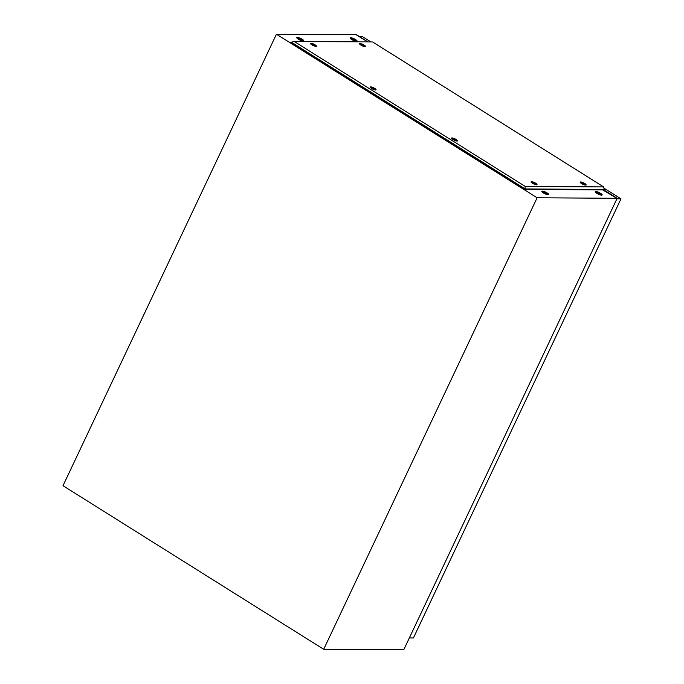 <?xml version="1.0" encoding="UTF-8"?>
<svg xmlns="http://www.w3.org/2000/svg" width="684" height="684" viewBox="0 0 684 684"><rect width="100%" height="100%" fill="white"/><g stroke="black" fill="none" stroke-linecap="round" stroke-linejoin="round"><path stroke-width="1.03" d="M302.191 39.219A3.856 0.906 -154.7 0 1 303.747 40.86A3.856 0.906 -154.7 0 1 298.344 39.202A3.856 0.906 -154.7 0 1 296.779 37.56A3.856 0.906 -154.7 0 1 302.191 39.219M296.865 37.945A3.856 0.906 -154.7 0 1 301.918 39.783A3.856 0.906 -154.7 0 1 303.405 41.04M355.552 39.569A3.856 0.906 -154.7 0 1 357.116 41.202A3.856 0.906 -154.7 0 1 351.713 39.544A3.856 0.906 -154.7 0 1 350.148 37.911A3.856 0.906 -154.7 0 1 355.552 39.569M350.225 38.287A3.856 0.906 -154.7 0 1 355.287 40.134A3.856 0.906 -154.7 0 1 356.774 41.382M543.387 192.956A3.856 0.906 25.3 0 0 548.79 194.615A3.856 0.906 25.3 0 0 547.226 192.982A3.856 0.906 25.3 0 0 541.822 191.323A3.856 0.906 25.3 0 0 543.387 192.956M548.448 194.795A3.856 0.906 25.3 0 0 546.961 193.546A3.856 0.906 25.3 0 0 541.899 191.708M596.756 193.298A3.856 0.906 25.3 0 0 602.159 194.957A3.856 0.906 25.3 0 0 600.595 193.324A3.856 0.906 25.3 0 0 595.191 191.665A3.856 0.906 25.3 0 0 596.756 193.298M601.809 195.145A3.856 0.906 25.3 0 0 600.33 193.888A3.856 0.906 25.3 0 0 595.268 192.05M603.775 190.178L616.848 198.292L616.558 198.856L616.823 198.292L602.595 189.878L604.134 190.109L617.165 198.292L403.74 649.8L323.694 649.287L537.12 197.77L617.165 198.292M323.694 649.287L63.005 485.708L276.439 34.2L356.142 34.713L367.624 41.921M276.439 34.2L537.12 197.77M367.966 41.921L356.484 34.713L367.65 41.921M359.288 36.474L362.263 36.491L370.95 41.938M409.357 637.907L413.435 637.933L620.995 198.839L616.917 198.813M604.083 188.228L620.995 198.839M373.943 88.022L372.447 87.39L372.575 88.014L373.943 88.022M374.268 88.253L374.969 88.835A2.574 0.607 -154.7 0 1 375.405 89.493A2.574 0.607 -154.7 0 1 371.805 88.39A2.574 0.607 -154.7 0 1 370.762 87.295A2.574 0.607 -154.7 0 1 371.549 87.219L372.447 87.39M455.407 139.143L453.911 138.51L454.039 139.134L455.407 139.143M455.732 139.374L456.425 139.946A2.574 0.607 -154.7 0 1 456.869 140.613A2.574 0.607 -154.7 0 1 453.27 139.502A2.574 0.607 -154.7 0 1 452.227 138.416A2.574 0.607 -154.7 0 1 453.013 138.339L453.911 138.51M372.618 88.014L374.422 88.569L372.618 88.014M454.082 139.134L455.886 139.69L454.082 139.134M584.025 183.175L582.52 182.542L582.657 183.167L584.025 183.175M584.341 183.406L585.042 183.987A2.574 0.607 -154.7 0 1 585.487 184.646A2.574 0.607 -154.7 0 1 581.879 183.543A2.574 0.607 -154.7 0 1 580.836 182.448A2.574 0.607 -154.7 0 1 581.631 182.371L582.52 182.542M363.418 44.751L361.921 44.118L362.05 44.742L363.418 44.751M363.743 44.982L364.444 45.563A2.574 0.607 -154.7 0 1 364.88 46.221A2.574 0.607 -154.7 0 1 361.28 45.118A2.574 0.607 -154.7 0 1 360.237 44.024A2.574 0.607 -154.7 0 1 361.032 43.947L361.921 44.118M534.905 182.859L533.4 182.226L533.537 182.85L534.905 182.859M535.221 183.09L535.923 183.671A2.574 0.607 -154.7 0 1 536.367 184.329A2.574 0.607 -154.7 0 1 532.759 183.227A2.574 0.607 -154.7 0 1 531.716 182.132A2.574 0.607 -154.7 0 1 532.511 182.055L533.4 182.226M582.7 183.167L584.504 183.722L582.7 183.167M362.092 44.742L363.897 45.298L362.092 44.742M533.58 182.85L535.384 183.406L533.58 182.85M314.298 44.434L312.802 43.802L312.939 44.426L314.298 44.434M314.623 44.665L315.324 45.247A2.574 0.607 -154.7 0 1 315.76 45.905A2.574 0.607 -154.7 0 1 312.161 44.802A2.574 0.607 -154.7 0 1 311.117 43.708A2.574 0.607 -154.7 0 1 311.913 43.631L312.802 43.802M312.973 44.426L314.777 44.982L312.973 44.426M374.721 88.407A3.292 0.778 -154.7 0 1 375.995 89.878A3.292 0.778 -154.7 0 1 371.446 88.39A3.292 0.778 -154.7 0 1 370.095 87.082A3.292 0.778 -154.7 0 1 371.651 87.022A3.292 0.778 -154.7 0 1 374.721 88.407M456.185 139.527A3.292 0.778 -154.7 0 1 457.459 140.989A3.292 0.778 -154.7 0 1 452.911 139.502A3.292 0.778 -154.7 0 1 451.551 138.202A3.292 0.778 -154.7 0 1 453.116 138.134A3.292 0.778 -154.7 0 1 456.185 139.527M584.803 183.56A3.292 0.778 -154.7 0 1 586.077 185.031A3.292 0.778 -154.7 0 1 581.52 183.543A3.292 0.778 -154.7 0 1 580.169 182.235A3.292 0.778 -154.7 0 1 581.733 182.166A3.292 0.778 -154.7 0 1 584.803 183.56M364.196 45.135A3.292 0.778 -154.7 0 1 365.47 46.606A3.292 0.778 -154.7 0 1 360.921 45.118A3.292 0.778 -154.7 0 1 359.57 43.81A3.292 0.778 -154.7 0 1 361.126 43.742A3.292 0.778 -154.7 0 1 364.196 45.135M535.683 183.244A3.292 0.778 -154.7 0 1 536.957 184.714A3.292 0.778 -154.7 0 1 532.4 183.218A3.292 0.778 -154.7 0 1 531.049 181.918A3.292 0.778 -154.7 0 1 532.614 181.85A3.292 0.778 -154.7 0 1 535.683 183.244M315.076 44.819A3.292 0.778 -154.7 0 1 316.35 46.29A3.292 0.778 -154.7 0 1 311.801 44.793A3.292 0.778 -154.7 0 1 310.451 43.494A3.292 0.778 -154.7 0 1 312.007 43.425A3.292 0.778 -154.7 0 1 315.076 44.819M294.18 41.442L372.609 41.955L603.639 186.92L604.297 189.895L524.996 189.382L290.777 42.417L294.18 41.442L525.209 186.416L524.996 189.382M603.639 186.92L525.209 186.416M604.502 189.459L525.201 188.946L290.982 41.98M600.92 195.068L600.92 195.068A2.787 0.658 25.3 0 0 599.791 193.888A2.787 0.658 25.3 0 0 595.892 192.691L595.892 192.691M599.381 194.598A2.787 0.658 25.3 0 0 597.226 193.589M547.559 194.726L547.559 194.726A2.787 0.658 25.3 0 0 546.431 193.546A2.787 0.658 25.3 0 0 542.523 192.341A2.787 0.658 25.3 0 0 542.523 192.349M546.012 194.256A2.787 0.658 25.3 0 0 543.865 193.239M350.849 38.937A2.787 0.658 -154.7 0 1 350.849 38.928A2.787 0.658 -154.7 0 1 354.748 40.125A2.787 0.658 -154.7 0 1 355.885 41.305A2.787 0.658 -154.7 0 1 355.877 41.314M297.48 38.586L297.48 38.586A2.787 0.658 -154.7 0 1 301.387 39.783A2.787 0.658 -154.7 0 1 302.516 40.963A2.787 0.658 -154.7 0 1 302.516 40.972M298.822 39.484A2.787 0.658 -154.7 0 1 300.969 40.501M352.192 39.826A2.787 0.658 -154.7 0 1 354.338 40.843M370.762 87.295L370.557 87.74M452.227 138.416L452.013 138.852M580.836 182.448L580.63 182.885M360.237 44.024L360.032 44.46M531.716 182.132L531.511 182.568M311.117 43.708L310.912 44.144M315.76 45.905L315.555 46.341M536.367 184.329L536.162 184.766M364.88 46.221L364.675 46.657M585.487 184.646L585.282 185.082M456.869 140.613L456.664 141.049M375.405 89.493L375.2 89.929"/></g></svg>
